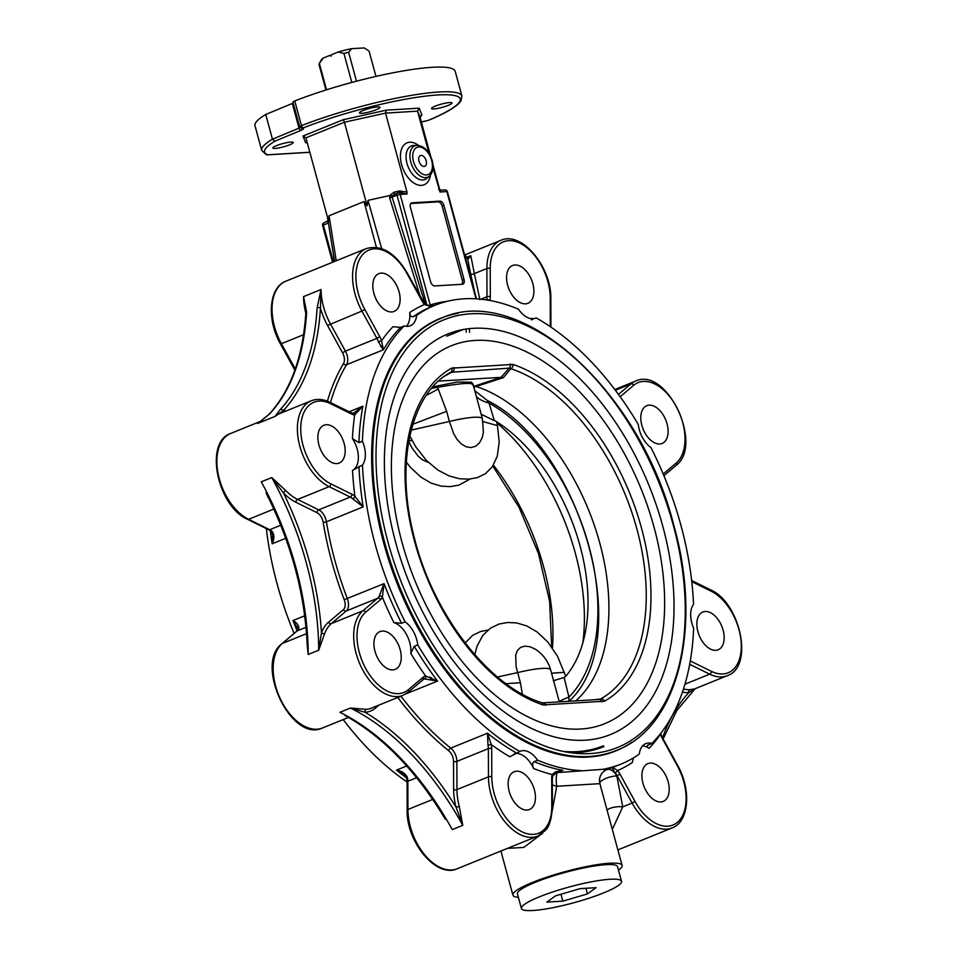 <?xml version="1.0" encoding="UTF-8"?>
<svg xmlns="http://www.w3.org/2000/svg" width="958" height="958" viewBox="0 0 958 958"><rect width="100%" height="100%" fill="white"/><g stroke="black" fill="none" stroke-linecap="round" stroke-linejoin="round"><path stroke-width="1.44" d="M293.208 103.009A4.718 0.742 -15.2 0 1 292.322 103.44L265.725 114.493A103.727 16.406 164.8 0 0 254.996 125.737L261.714 150.442L266.432 154.765L267.785 154.777A101.368 16.035 -15.2 0 1 274.886 141.197L272.443 139.197L265.725 114.493M303.458 127.833A101.368 16.035 -15.2 0 1 437.698 94.974A101.368 16.035 -15.2 0 1 428.561 120.241A2.359 1.497 67.2 0 0 428.873 120.169C444.021 113.834 454.104 108.17 459.121 103.189L460.906 100.973L461.912 96.051L455.206 71.335A103.727 16.406 164.8 0 0 397.845 71.874A103.727 16.406 164.8 0 0 294.765 100.937A4.718 0.742 164.8 0 0 292.956 102.063L299.662 126.767L301.962 128.588A2.359 2.144 95.2 0 0 302.776 128.492L303.458 127.833A2.359 1.317 -111.4 0 1 301.471 125.642A4.718 0.742 164.8 0 0 299.662 126.767M433.914 108.937A10.61 1.676 -15.2 0 1 431.555 108.529A10.61 1.676 -15.2 0 1 441.351 104.123A10.61 1.676 -15.2 0 1 452.032 102.961A10.61 1.676 -15.2 0 1 445.482 106.386A10.61 1.676 -15.2 0 1 433.914 108.937M290.933 142.047A10.61 1.676 -15.2 0 1 293.292 142.467A10.61 1.676 -15.2 0 1 283.496 146.861A10.61 1.676 -15.2 0 1 272.826 148.023A10.61 1.676 -15.2 0 1 279.365 144.598A10.61 1.676 -15.2 0 1 290.933 142.047M376.255 109.715A10.61 1.676 -15.2 0 1 365.549 112.805A10.61 1.676 -15.2 0 1 359.466 112.9A10.61 1.676 -15.2 0 1 369.261 108.493A10.61 1.676 -15.2 0 1 379.943 107.332A10.61 1.676 -15.2 0 1 376.255 109.715M305.913 137.844L344.425 122.229L367.154 205.886L364.016 201.575L329.049 215.754L328.642 221.502L305.913 137.844L302.956 136.048L305.662 142.814L306.847 142.742M400.684 192.702L407.018 193.995L406.97 192.043L385.523 113.104L417.568 111.152L419.185 108.17L386.194 110.17L385.523 113.104L344.425 122.229L343.251 119.714L302.956 136.048M327.48 217.227L334.593 261.438M381.655 248.589L368.016 200.354L367.154 205.886M307.29 142.886L305.662 142.814M429.004 153.268L417.568 111.152L420.155 117.63L421.891 114.936L419.185 108.17M420.155 117.63L430.669 156.322M432.956 164.728L439.782 189.876M464.271 253.762L467.791 259.546A4.718 3.964 -38 0 0 467.253 258.516A4.718 3.964 -38 0 0 467.241 258.516L464.187 253.463M479.886 299.603L474.342 273.605A2.359 1.377 166.2 0 1 470.629 273.701L467.791 259.546L470.785 255.69L466.534 257.977L467.253 258.516M490.221 268.575A2.359 1.054 -0.2 0 0 486.892 268.515L486.975 296.729A2.359 1.054 -0.2 0 1 490.304 296.8L490.221 268.575A44.798 26.8 -112.1 0 1 520.098 243.284A44.798 26.8 -112.1 0 1 550.227 298.142A2.359 1.054 -0.2 0 1 550.838 298.848C551.724 267.378 521.775 230.531 500.759 240.374A47.146 28.213 67.9 0 0 486.892 268.515L474.342 273.605L470.785 255.69L466.474 257.439M470.629 273.701L474.857 292.729M432.992 167.913L440.021 191.995L441.075 190.175L444.979 189.935A2.359 1.856 86.5 0 1 446.871 191.576L447.398 191.672A2.359 2.359 0 0 0 444.979 189.935A2.359 1.856 86.5 0 0 444.512 190.043M328.486 222.927L328.115 221.873L326.822 221.633L328.211 221.789M425.304 304.393L391.786 196.055L389.702 195.54L368.016 200.354M406.97 192.043L399.534 190.977A2.359 0.659 -102.5 0 0 400.312 192.642M399.534 190.977L393.966 192.211A2.359 0.659 -102.5 0 0 394.9 193.983M402.168 192.534L398.277 192.774A2.359 1.856 -93.5 0 0 397.81 192.881A2.359 1.341 68.4 0 0 397.546 192.929A2.359 1.341 68.4 0 0 397.019 195.181L400.169 194.414A2.359 1.856 -93.5 0 0 398.277 192.774A2.359 2.359 0 0 0 397.546 192.929L391.786 196.055M441.075 190.175L438.824 188.846A2.359 2.323 158.2 0 1 438.74 188.594L439.015 190.091M531.858 318.727A22.393 13.4 67.9 0 0 532.241 318.272C530.828 319.84 530.983 320.2 532.72 319.337M533.881 291.148A20.381 12.203 -112.1 0 1 527.894 303.315A20.381 12.203 -112.1 0 1 508.926 289.005A20.381 12.203 -112.1 0 1 512.566 265.522A20.381 12.203 -112.1 0 1 526.601 271.485A20.381 12.203 -112.1 0 1 533.881 291.148M480.892 299.195L486.975 296.729A11.783 7.053 -112.1 0 1 486.592 299.83L486.568 299.926M486.592 299.83A2.359 1.485 15.5 0 1 489.789 300.465M260.839 421.197L269.749 413.784A235.752 141.065 67.9 0 0 306.608 312.069L303.554 296.609L305.83 312.871C302.979 356.651 290.777 390.409 269.234 414.143L269.234 414.143A2.359 1.82 -137.2 0 0 269.21 414.155M280.754 525.247L269.713 529.726A2.359 1.569 -63.8 0 1 268.659 529.726L271.066 531.427A2.359 1.162 -47 0 0 272.18 531.462A11.783 7.053 67.9 0 0 269.713 529.726L248.589 519.308A47.146 28.213 -112.1 0 1 218.28 474.533A47.146 28.213 -112.1 0 1 230.734 433.435L260.552 421.34M271.066 531.427L272.587 534.851L272.18 543.785C274.443 538.971 274.443 534.863 272.18 531.462M259.774 421.903A47.146 28.213 67.9 0 0 257.582 423.484L275.078 416.395L283.209 410.778A238.111 142.479 67.9 0 0 320.439 308.033L321.062 289.508L317.122 307.805A235.752 141.065 -112.1 0 1 280.251 409.521L275.078 416.395A47.146 28.213 -112.1 0 1 279.748 413.557L311.266 400.779A47.146 28.213 67.9 0 0 298.8 441.889A47.146 28.213 67.9 0 0 329.109 486.664L350.233 497.07L318.727 509.848L297.603 499.441A2.359 1.569 -63.8 0 0 295.854 502.255L316.978 512.662A9.424 5.64 -112.1 0 1 323.157 522.218A249.894 149.532 67.9 0 0 344.209 599.696A9.424 5.64 -112.1 0 1 343.335 609.671L328.462 622.269A49.505 29.626 67.9 0 0 321.445 632.747L318.679 650.219L324.654 633.585A47.146 28.213 -112.1 0 1 331.336 623.598L346.209 611.012L377.715 598.235L362.843 610.821A2.359 1.856 49.8 0 1 365.716 612.162L380.589 599.564A14.142 8.466 67.9 0 0 382.338 597.181L384.05 583.638L379.176 596.247A2.359 1.653 24.7 0 1 382.338 597.181A252.253 150.933 67.9 0 0 393.858 622.58L401.606 623.299L405.114 621.886A247.535 148.119 -112.1 0 1 362.483 464.989L352.52 470.402A22.393 13.4 67.9 0 0 352.424 438.56L358.903 442.644L362.411 441.231A247.535 148.119 -112.1 0 1 404.192 325.924L400.695 327.349L392.948 326.726A252.253 150.933 67.9 0 0 381.547 340.82A14.142 8.466 67.9 0 0 379.775 336.713L364.782 309.398A44.798 26.8 -112.1 0 1 364.603 252.72A44.798 26.8 -112.1 0 1 407.03 273.629L422.035 300.944A14.142 8.466 67.9 0 0 424.466 304.488L429.244 306.081L434.573 305.458M351.73 414.107A2.359 1.569 116.2 0 0 351.023 412.694L329.899 402.288A2.359 1.569 116.2 0 1 330.606 403.689L351.73 414.107A14.142 8.466 67.9 0 0 354.688 414.934L362.89 406.216L353.346 413.329M352.424 438.56A252.253 150.933 67.9 0 1 354.688 414.934A2.359 1.82 -87 0 0 353.071 413.281L354.903 412.862M331.456 425.915A20.381 12.203 -112.1 0 1 344.569 445.278A20.381 12.203 -112.1 0 1 339.18 463.049A20.381 12.203 -112.1 0 1 320.212 448.739A20.381 12.203 -112.1 0 1 323.864 425.268A20.381 12.203 -112.1 0 1 331.456 425.915M351.981 494.256A2.359 1.569 -63.8 0 1 350.233 497.07A11.783 7.053 -112.1 0 1 352.712 498.819L363.202 506.878L354.939 496.352A14.142 8.466 67.9 0 0 351.981 494.256L330.857 483.85A44.798 26.8 -112.1 0 1 300.728 428.992A44.798 26.8 -112.1 0 1 330.606 403.689M352.712 498.819A2.359 1.162 -47 0 0 354.939 496.352A252.253 150.933 67.9 0 1 352.52 470.402M378.386 341.79L383.332 349.814L381.547 340.82L378.386 341.79A11.783 7.053 -112.1 0 0 376.913 338.366L345.407 351.131L330.402 323.816A47.146 28.213 -112.1 0 1 321.062 289.508L303.554 296.609A47.146 28.213 67.9 0 0 305.818 313.134M406.455 326.343A22.393 13.4 67.9 0 0 409.737 312.512C410.096 315.757 411.257 317.17 413.221 316.739L416.718 315.326A247.535 148.119 -112.1 0 1 435.004 305.279A247.535 148.119 -112.1 0 1 518.434 309.159A22.393 13.4 67.9 0 0 535.69 318.152A22.393 13.4 67.9 0 0 536.217 317.912A247.535 148.119 -112.1 0 1 638.291 424.49A22.393 13.4 67.9 0 0 650.913 447.494A247.535 148.119 -112.1 0 1 693.544 604.378A22.393 13.4 67.9 0 0 693.616 628.137A247.535 148.119 -112.1 0 1 651.835 743.444L647.476 745.384M396.085 284.394A20.381 12.203 -112.1 0 1 394.133 311.422A20.381 12.203 -112.1 0 1 375.165 297.124A20.381 12.203 -112.1 0 1 378.805 273.641A20.381 12.203 -112.1 0 1 396.085 284.394M303.578 334.701L281.389 343.694A47.146 28.213 -112.1 0 1 285.915 281.173L366.435 248.529C381.559 244.529 395.199 252.756 407.354 273.198L424.514 303.662A2.359 0.922 139.3 0 1 424.466 304.488A252.253 150.933 67.9 0 0 409.737 312.512M259.115 422.37L269.234 414.143A2.359 1.82 -137.2 0 1 269.749 413.784M306.608 312.069A2.359 1.174 -176.7 0 0 305.83 312.871M366.435 248.529A47.146 28.213 67.9 0 0 361.92 311.051L327.54 325.469A49.505 29.626 67.9 0 1 320.439 308.033A2.359 1.174 -176.7 0 0 317.122 307.805M280.251 409.521A2.359 1.82 42.8 0 1 283.209 410.778A49.505 29.626 67.9 0 1 286.37 410.874M664.145 442.225A20.381 12.203 -112.1 0 1 662.11 443.458A20.381 12.203 -112.1 0 1 643.141 429.136A20.381 12.203 -112.1 0 1 646.806 405.677A20.381 12.203 -112.1 0 1 664.96 418.191A20.381 12.203 -112.1 0 1 664.145 442.225M330.857 483.85A2.359 1.569 -63.8 0 1 329.109 486.664L297.603 499.441A47.146 28.213 -112.1 0 1 285.795 490.58L271.773 477.575L283.472 492.951A49.505 29.626 67.9 0 0 295.854 502.255M285.795 490.58A2.359 1.066 -44.2 0 0 283.472 492.951A238.111 142.479 67.9 0 1 321.445 632.747A2.359 1.581 -159.5 0 0 324.654 633.585M397.75 697.472A9.424 5.64 -112.1 0 1 398.229 698.071A249.894 149.532 67.9 0 0 448.631 750.701A9.424 5.64 -112.1 0 1 453.541 761.323L453.625 789.536A49.505 29.626 67.9 0 0 456.08 807.259L459.289 806.48A47.146 28.213 -112.1 0 1 456.954 789.608L488.46 776.83A2.359 1.054 -0.2 0 1 491.801 776.902L491.705 748.677A14.142 8.466 67.9 0 0 491.226 744.486L487.502 733.205L487.969 745.12L491.226 744.486A252.253 150.933 67.9 0 0 509.788 756.772L519.811 751.455A247.535 148.119 -112.1 0 1 417.736 644.878L414.239 646.291L410.79 653.404A22.393 13.4 67.9 0 0 393.858 622.58M377.883 632.819A20.381 12.203 -112.1 0 1 379.919 631.585A20.381 12.203 -112.1 0 1 398.887 645.908A20.381 12.203 -112.1 0 1 395.223 669.379A20.381 12.203 -112.1 0 1 377.057 656.853A20.381 12.203 -112.1 0 1 377.883 632.819M423.137 679.485A11.783 7.053 -112.1 0 1 423.747 679.186A11.783 7.053 -112.1 0 1 424.586 678.935L437.566 681.066L425.627 675.989A14.142 8.466 67.9 0 0 423.196 677.15L408.324 689.736A44.798 26.8 -112.1 0 1 365.884 668.828A44.798 26.8 -112.1 0 1 365.716 612.162M424.586 678.935A2.359 1.88 -100.3 0 0 425.627 675.989A252.253 150.933 67.9 0 1 410.79 653.404M307.147 640.674L308.177 654.482L307.183 644.902C304.883 593.589 291.172 542.911 266.049 492.855L268.3 497.681A47.146 28.213 67.9 0 0 268.635 498.028M306.56 633.645L282.323 643.477A2.359 1.856 -130.2 0 0 281.915 643.716C254.121 664.181 291.304 742.977 322.463 727.996A47.146 28.213 -112.1 0 1 280.443 699.089A47.146 28.213 -112.1 0 1 282.323 643.477L297.196 630.879A11.783 7.053 67.9 0 0 298.656 628.891C299.159 625.813 297.279 623.023 293.028 620.533L298.297 629.095M298.656 628.891A2.359 1.653 -155.3 0 0 297.926 629.55L296.8 631.118A2.359 1.856 -130.2 0 0 296.489 631.478M441.71 813.282A47.146 28.213 67.9 0 0 441.782 813.582L445.338 819.294C416.526 771.238 383.068 736.63 344.964 715.458L346.64 716.38M328.462 622.269A2.359 1.856 -130.2 0 0 331.336 623.598L362.843 610.821A47.146 28.213 67.9 0 0 360.962 666.445A47.146 28.213 67.9 0 0 402.983 695.352L371.476 708.13A47.146 28.213 -112.1 0 1 366.255 709.339L350.448 708.058L365.13 712.297A49.505 29.626 67.9 0 0 375.548 708.022L379.045 705.052M432.729 799.427L407.94 809.486A2.359 1.054 179.8 0 0 407.162 810.264C406.276 841.735 436.225 878.582 457.241 868.738A47.146 28.213 -112.1 0 1 424.789 854.943A47.146 28.213 -112.1 0 1 407.94 809.486L407.857 781.261A11.783 7.053 67.9 0 0 407.449 777.764C405.497 773.489 401.833 770.939 396.468 770.112L403.306 773.789L406.97 777.992M407.449 777.764L406.647 778.363L407.078 782.051A247.535 148.119 67.9 0 1 343.192 719.602M710.561 649.129A20.381 12.203 -112.1 0 1 697.46 629.765A20.381 12.203 -112.1 0 1 702.849 611.994A20.381 12.203 -112.1 0 1 721.805 626.304A20.381 12.203 -112.1 0 1 718.165 649.775A20.381 12.203 -112.1 0 1 710.561 649.129M694.562 688.934L689.952 689.7A47.146 28.213 -112.1 0 1 683.497 688.97M682.491 692.011A49.505 29.626 67.9 0 0 688.79 692.658L695.101 688.718M648.338 744.857C646.59 745.671 646.842 746.821 649.081 748.318A22.393 13.4 67.9 0 0 642.579 745.875M645.943 790.649A20.381 12.203 -112.1 0 1 647.895 763.622A20.381 12.203 -112.1 0 1 666.864 777.932A20.381 12.203 -112.1 0 1 663.223 801.403A20.381 12.203 -112.1 0 1 645.943 790.649M660.409 733.768L660.481 734.223A14.142 8.466 67.9 0 0 662.241 738.343L677.246 765.646A44.798 26.8 -112.1 0 1 677.426 822.323A44.798 26.8 -112.1 0 1 634.986 801.415L619.994 774.112A14.142 8.466 67.9 0 0 617.551 770.555A2.359 0.922 139.3 0 1 615.096 772.807A11.783 7.053 -112.1 0 1 617.132 775.752L632.124 803.067L634.986 801.415M660.769 733.313L660.481 734.223A252.253 150.933 67.9 0 1 649.081 748.318M633.358 757.934L632.292 762.532A252.253 150.933 67.9 0 1 617.551 770.555L612.629 767.322C611.994 767.609 612.821 769.43 615.096 772.807M612.306 829.4L622.748 806.875L616.808 775.884A11.783 7.053 67.9 0 0 608.198 769.358A11.783 7.053 67.9 0 0 607.061 769.585A11.783 11.783 9.9 0 0 599.864 783.656L599.636 778.567M662.529 737.852A238.111 142.479 67.9 0 1 688.79 692.658A2.359 1.844 87.4 0 1 689.952 689.7M366.255 709.339A2.359 1.856 -94.4 0 0 365.13 712.297A238.111 142.479 67.9 0 1 456.08 807.259L462.762 825.341L459.289 806.48M518.386 897.335A56.582 8.945 -15.2 0 1 512.901 895.119A56.582 8.945 -15.2 0 1 565.316 871.6A56.582 8.945 -15.2 0 1 622.101 865.445A56.582 8.945 -15.2 0 1 618.485 870.139M507.477 848.369L523.751 847.435L542.611 833.209M552.323 810.324L556.73 786.279L599.876 783.656L622.101 865.445M651.835 743.444A22.393 13.4 67.9 0 0 645.74 743.612A22.393 13.4 67.9 0 0 639.309 754.042A247.535 148.119 -112.1 0 1 621.024 764.089A247.535 148.119 -112.1 0 1 602.438 769.358L557.293 772.603A11.783 2.67 84.6 0 0 556.73 786.279A11.783 3.018 12.6 0 1 552.335 784.841M552.646 775.178L557.604 771.645L562.861 770.34L555.76 771.741L552.179 774.519A14.142 8.466 67.9 0 0 551.712 778.243L551.796 806.468A44.798 26.8 -112.1 0 1 521.918 831.76A44.798 26.8 -112.1 0 1 491.801 776.902M557.604 771.645L552.694 775.86A2.359 1.485 -164.5 0 0 552.179 774.519A252.253 150.933 67.9 0 1 533.63 768.52A22.393 13.4 67.9 0 0 514.326 753.73M581.446 770.639A247.535 148.119 -112.1 0 1 537.594 760.209L534.085 761.634C532.349 762.987 532.205 765.286 533.63 768.52M607.049 810.037A11.783 4.778 174.1 0 1 622.748 806.875L632.124 803.067A47.146 28.213 67.9 0 0 672.085 827.94C689.425 821.581 691.329 789.284 677.557 765.226L677.246 765.646M619.994 774.112L616.808 775.884A11.783 3.772 -14.8 0 0 605.205 778.71A11.783 3.772 -14.8 0 0 599.828 783.476M411.09 203.24L412.12 202.821A4.718 2.826 67.9 0 0 411.569 202.94A4.718 2.826 67.9 0 0 410.431 207.491L430.573 281.628A4.718 2.826 67.9 0 0 434.704 285.939L462.379 284.263A4.718 2.826 67.9 0 0 462.93 284.131A4.718 2.826 67.9 0 0 464.067 279.592L462.319 280.299L442.177 206.174A4.718 2.826 67.9 0 0 438.046 201.851L410.838 203.503M412.12 202.821L439.794 201.144L438.046 201.851M442.177 206.174L443.925 205.455A4.718 2.826 67.9 0 0 439.794 201.144M443.925 205.455L464.067 279.592M461.912 284.286A4.718 2.826 67.9 0 0 462.319 280.299M419.005 161.172A5.796 3.473 -112.1 0 1 420.406 155.579A5.796 3.473 -112.1 0 1 426.166 160.74A5.796 3.473 -112.1 0 1 424.765 166.321A5.796 3.473 -112.1 0 1 419.005 161.172M447.266 301.315A249.894 149.532 67.9 0 0 430.202 304.979L428.777 305.758M407.018 193.995L400.169 194.414L430.202 304.979A2.359 1.892 -107.6 0 0 430.789 305.913M389.762 195.552L389.678 198.019L420.287 296.752M426.933 305.267L397.019 195.181L389.678 198.019M266.348 528.588A247.535 148.119 67.9 0 0 294.094 633.418M404.192 325.924A22.393 13.4 67.9 0 0 410.287 325.756A22.393 13.4 67.9 0 0 416.718 315.326M535.151 318.355L536.217 317.912M362.483 464.989A22.393 13.4 67.9 0 0 362.411 441.231M417.736 644.878A22.393 13.4 67.9 0 0 405.114 621.886M537.594 760.209A22.393 13.4 67.9 0 0 520.338 751.216A22.393 13.4 67.9 0 0 519.811 751.455M621.024 764.089L617.527 765.502A247.535 148.119 -112.1 0 1 612.629 767.322L607.061 769.585L602.438 769.358M632.04 742.151A233.393 139.652 -112.1 0 1 615.707 750.976A233.393 139.652 -112.1 0 1 398.588 587.158A233.393 139.652 -112.1 0 1 440.321 318.391A233.393 139.652 -112.1 0 1 458.187 313.362M508.135 783.895A20.381 12.203 -112.1 0 1 514.135 771.741A20.381 12.203 -112.1 0 1 533.103 786.039A20.381 12.203 -112.1 0 1 529.451 809.522A20.381 12.203 -112.1 0 1 515.428 803.558A20.381 12.203 -112.1 0 1 508.135 783.895M432.824 679.581A233.393 139.652 -112.1 0 1 431.423 677.749M603.408 745.791A223.968 134.012 -112.1 0 1 563.412 751.431M380.625 346.317A233.393 139.652 -112.1 0 1 382.781 346.113M521.415 908.483L517.452 893.886A51.864 8.203 -15.2 0 1 535.462 882.234A51.864 8.203 -15.2 0 1 587.781 867.158A51.864 8.203 -15.2 0 1 617.551 866.691L621.514 881.288A51.864 8.203 -15.2 0 1 573.614 902.807A51.864 8.203 -15.2 0 1 521.415 908.483A51.864 8.203 -15.2 0 1 539.426 896.832A51.864 8.203 -15.2 0 1 609.971 879.276A51.864 8.203 -15.2 0 1 621.514 881.288M382.841 346.377A233.153 139.509 67.9 0 0 380.781 346.556M496.831 422.837A175.637 105.093 -112.1 0 1 582.847 642.722M408.791 441.291L411.796 447.649L418.406 456.427L422.538 459.816L428.477 462.498M470.103 479.048L458.966 485.083L450.272 486.628L441.195 486.137L431.196 483.143L420.742 477.012L410.287 467.169L406.336 462.163M465.193 643.022L472.593 635.382L480.736 631.454L487.933 630.065M603.899 746.605A224.902 134.575 -112.1 0 1 570.585 752.701M542.851 702.873A3.533 2.778 86.5 0 1 542.958 702.861L599.181 699.448A3.533 2.778 86.5 0 0 599.073 699.46L600.618 698.969A3.533 2.826 60.7 0 1 604.462 701.208A183.565 109.835 67.9 0 0 641.417 527.81A183.565 109.835 67.9 0 0 512.973 364.435L451.565 368.171A3.533 2.826 60.7 0 1 450.667 372.315A3.533 2.826 60.7 0 1 450.655 372.327L509.069 368.159L510.877 368.674A180.044 107.727 -112.1 0 1 636.866 528.9A180.044 107.727 -112.1 0 1 600.618 698.969L594.463 699.735M450.667 372.315L450.679 372.315C411.413 392.768 394.864 462.199 413.736 535.306C431.974 612.94 488.364 686.251 541.557 702.633A3.533 2.527 108.5 0 1 543.054 704.932L604.462 701.208M426.298 395.367A70.724 8.969 150.1 0 0 438.249 388.996L437.602 387.307C461.373 383.08 473.06 382.302 472.665 384.996M431.567 388.349L437.602 387.307L437.255 385.966L457.253 382.026L471.516 382.206L473.012 384.158L482.425 418.79A38.895 6.155 -15.2 0 0 449.386 421.472L446.668 411.329L438.249 388.996M432.657 387.08L437.255 385.966M474.785 390.684L487.191 400.384C581.805 447.769 635.849 640.866 568.98 701.268L568.98 701.268M476.342 396.42A70.724 28.213 162.2 0 0 489.023 403.019L487.323 400.983M568.92 701.328L568.92 697.077A70.724 6.562 -12.8 0 0 559.28 701.675M555.149 702.118L546.551 702.645M522.35 694.143L520.41 682.743L516.111 666.792L515.655 655.188L517.356 650.554L520.613 647.369L524.996 646.111L530.133 646.782L535.474 649.308C543.09 654.302 548.156 661.176 550.658 669.929A38.895 6.155 -15.2 0 0 517.619 672.612L497.513 676.995M494.208 420.203L489.023 403.019A171.099 102.374 67.9 0 1 588.99 546.407A171.099 102.374 67.9 0 1 568.92 697.077L564.106 677.462L565.735 676.3A152.298 91.13 67.9 0 0 580.081 546.012A152.298 91.13 67.9 0 0 496.555 421.664L494.208 420.203M481.191 414.239L494.34 420.67M483.071 421.616L497.441 425.591L496.555 421.664M482.425 418.79L483.395 432.453L482.161 437.782L479.539 442.788L475.659 446.212L471.085 447.566L466.163 446.799L461.241 443.913L457.014 439.327L453.661 433.687L449.386 421.472L411.221 430.106M409.844 435.938L415.796 446.895L426.573 460.618L437.95 470.103L449.11 475.934L459.553 478.737L468.785 479.144L477.324 477.635L485.443 473.695L492.34 466.75L497.274 456.283L499.214 441.806L497.441 425.591M446.668 411.329L412.886 424.25M565.735 676.3L557.424 656.05L547.689 641.908L537.222 632.052L526.756 625.933L516.745 622.951L507.656 622.496L498.974 624.053L490.424 628.185L482.82 635.405L476.988 646.231L474.773 654.661M564.478 672.312L551.545 673.211M553.377 680.743L564.106 677.462M506.004 683.653L520.41 682.743M510.231 364.04A3.533 2.778 86.5 0 1 509.069 368.159L501.082 377.344L474.737 386.074L476.138 386.469A175.637 105.093 -112.1 0 1 596.415 531.642A175.637 105.093 -112.1 0 1 575.734 700.873M501.046 377.344L438.477 381.14M476.138 386.469L503.345 377.68L501.082 377.344M503.345 377.68L510.877 368.674A3.533 2.527 108.5 0 0 512.973 364.435M602.019 701.915A3.533 2.778 86.5 0 0 599.181 699.448L599.229 699.448M541.557 702.633L542.958 702.861A3.533 2.778 86.5 0 1 545.797 705.327M454.008 367.453A3.533 2.778 86.5 0 1 452.835 371.572L444.644 376.147M326.558 89.801L319.373 63.384L323.229 58.091L329.863 55.396L331.049 56.163L331.612 54.69L338.258 51.995L343.934 53.432L351.814 82.436M325.936 90.004L318.954 64.294A25.938 4.107 -15.2 0 1 319.122 63.743A25.938 4.107 -15.2 0 1 319.373 63.384M323.229 58.091A22.393 3.545 164.8 0 0 321.601 59.54L319.122 63.743M343.934 53.432A25.938 4.107 -15.2 0 1 348.616 52.271L351.67 48.654A22.393 3.545 164.8 0 0 338.258 51.995M351.67 48.654L364.268 47.948A22.393 3.545 164.8 0 0 364.172 47.9L369.046 51.025L375.943 76.412M329.863 55.396L331.372 55.301M356.472 81.191L348.616 52.271M596.08 887.659L587.446 893.922L562.825 901.143L546.85 902.113L555.484 895.862L580.105 888.629L596.08 887.659M560.957 894.257L562.825 901.143M587.446 893.922L585.913 888.282M431.591 679.318A199.204 119.199 -112.1 0 1 429.663 677.043M432.166 679.426A199.204 119.199 -112.1 0 1 430.358 677.306M292.322 103.44L299.028 128.144L272.443 139.197A103.727 16.406 164.8 0 0 261.714 150.442M300.094 127.63A4.718 0.742 -15.2 0 1 299.028 128.144A2.359 1.473 -112.6 0 0 301.159 130.276A7.077 1.114 164.8 0 0 302.776 128.492M428.561 120.241L425.687 121.031A2.359 1.449 82 0 1 425.412 121.127L428.873 120.169A2.359 1.497 67.2 0 0 429.136 120.013M461.912 96.051A103.727 16.406 164.8 0 0 404.563 96.578A103.727 16.406 164.8 0 0 301.471 125.642L294.765 100.937M425.687 121.031A7.077 1.114 164.8 0 0 421.34 121.965L425.412 121.127A2.359 1.449 82 0 1 425.136 121.115M274.886 141.197L301.159 130.276M309.817 152.226L267.785 154.777M386.194 110.17L343.251 119.714M421.029 115.295L421.891 114.936M336.234 260.768L329.049 215.754M364.016 201.575L376.422 247.332M328.043 220.723L323.996 222.759A2.359 2.359 0 0 0 322.618 225.549L323.385 225.046A2.359 1.473 -112.6 0 1 323.996 222.759A2.359 1.473 -112.6 0 1 324.283 222.687M333.396 261.917L323.385 225.046L328.39 222.963M393.966 192.211L389.702 195.54M440.021 191.995L446.871 191.576L476.006 298.8M489.861 300.477A14.142 8.466 67.9 0 0 490.304 296.8M533.031 318.739A252.253 150.933 67.9 0 0 532.241 318.272M550.227 298.142L550.311 326.367A14.142 8.466 67.9 0 0 550.323 326.678M550.311 326.367A2.359 1.054 -0.2 0 1 550.922 327.061L550.922 327.085M466.199 332.21A44.798 26.8 67.9 0 0 466.103 328.977M469.408 328.558A47.146 28.213 -112.1 0 1 469.54 332.282M285.712 538.3L272.18 543.785A247.535 148.119 67.9 0 1 270.288 530.768M273.844 509.069L248.589 519.308A2.359 1.569 -63.8 0 1 247.535 519.32C217.622 506.519 203.743 442.368 230.734 433.435M364.782 309.398L361.92 311.051L376.913 338.366L379.775 336.713M330.486 402.588A247.535 148.119 -112.1 0 1 346.568 364.711A11.783 7.053 67.9 0 0 345.407 351.131L342.545 352.784A9.424 5.64 -112.1 0 1 343.479 363.645A249.894 149.532 67.9 0 0 327.432 401.198M327.54 325.469L342.545 352.784M400.695 327.349A247.535 148.119 -112.1 0 0 383.332 349.814L346.568 364.711A2.359 1.724 31 0 1 343.479 363.645M349.155 411.784L362.89 406.216A247.535 148.119 -112.1 0 0 358.903 442.644M343.335 609.671A2.359 1.856 -130.2 0 0 346.209 611.012A11.783 7.053 67.9 0 0 347.299 598.534A247.535 148.119 -112.1 0 1 326.439 521.787L363.202 506.878A247.535 148.119 -112.1 0 1 358.987 466.402M323.157 522.218A2.359 0.671 -9.3 0 0 326.439 521.787A11.783 7.053 67.9 0 0 318.727 509.848A2.359 1.569 -63.8 0 0 316.978 512.662M295.28 368.974L281.389 343.694L280.443 343.886C266.671 319.828 268.575 287.544 285.915 281.173M675.677 465.636A2.359 1.856 -130.2 0 0 676.085 465.396C703.879 444.931 666.696 366.136 635.537 381.116A47.146 28.213 67.9 0 0 630.831 383.978L618.473 394.433M620.161 396.768L633.705 385.308A2.359 1.856 49.8 0 0 630.831 383.978L615.359 390.253M633.705 385.308A44.798 26.8 -112.1 0 1 676.132 406.216A44.798 26.8 -112.1 0 1 676.312 462.894L663.199 473.994M663.906 475.695L676.085 465.396A2.359 1.856 -130.2 0 0 676.312 462.894M271.773 477.575A235.752 141.065 -112.1 0 1 318.679 650.219L308.177 654.482A235.752 141.065 67.9 0 0 261.259 481.826L271.773 477.575M379.176 596.247A11.783 7.053 -112.1 0 1 377.715 598.235A2.359 1.856 49.8 0 1 380.589 599.564M405.641 694.011L437.566 681.066A247.535 148.119 -112.1 0 1 414.239 646.291M422.574 679.893A2.359 1.856 -130.2 0 0 423.196 677.15M407.689 692.49A2.359 1.856 -130.2 0 0 408.324 689.736M344.209 599.696L384.05 583.638A247.535 148.119 -112.1 0 0 401.606 623.299M281.915 643.716L296.8 631.118A2.359 1.856 -130.2 0 1 297.196 630.879L306.021 627.31M297.112 630.819A247.535 148.119 67.9 0 1 293.028 620.533L304.716 615.802M339.934 712.321L350.448 708.058A235.752 141.065 -112.1 0 1 462.762 825.341L452.26 829.604A235.752 141.065 67.9 0 0 339.934 712.321M407.162 810.264L407.078 782.051A2.359 1.054 179.8 0 1 407.857 781.261L416.634 777.704M406.707 765.969L396.468 770.112A247.535 148.119 67.9 0 0 406.911 778.04M690.107 661.954A2.359 1.569 -63.8 0 0 690.287 660.948A14.142 8.466 67.9 0 0 690.287 660.936L711.423 671.354A44.798 26.8 -112.1 0 0 741.3 646.063A44.798 26.8 -112.1 0 0 711.171 591.206L691.772 581.65M691.652 580.524L710.465 589.793A2.359 1.569 116.2 0 1 711.171 591.206M689.688 664.325L709.674 674.169A2.359 1.569 -63.8 0 0 711.423 671.354M684.958 684.192L709.674 674.169A47.146 28.213 67.9 0 0 727.266 675.677C754.257 666.744 740.378 602.594 710.465 589.793M660.972 734.211L662.241 738.343M453.625 789.536A2.359 1.054 179.8 0 0 456.954 789.608L456.87 761.394L488.376 748.617L488.46 776.83A47.146 28.213 67.9 0 0 505.309 822.299A47.146 28.213 67.9 0 0 537.761 836.095L545.401 830.43C549.233 826.922 551.569 819.174 552.407 807.163A2.359 1.054 179.8 0 0 551.796 806.468M375.237 706.609A2.359 1.856 -130.2 0 0 375.548 708.022M453.541 761.323A2.359 1.054 179.8 0 0 456.87 761.394A11.783 7.053 67.9 0 0 450.739 748.114L487.502 733.205A247.535 148.119 -112.1 0 0 516.302 752.868M487.969 745.12A11.783 7.053 -112.1 0 1 488.376 748.617A2.359 1.054 -0.2 0 1 491.705 748.677M448.631 750.701A2.359 1.293 128.8 0 1 450.739 748.114A247.535 148.119 -112.1 0 1 400.959 696.179M399.45 696.789A2.359 0.778 -37.2 0 0 398.229 698.071M534.085 761.634A247.535 148.119 -112.1 0 0 562.861 770.34L557.293 772.603A11.783 7.053 67.9 0 0 556.071 772.519A11.783 7.053 67.9 0 0 555.724 772.555M554.694 772.831A11.783 7.053 67.9 0 0 552.443 774.818M552.694 775.86L552.323 778.95A2.359 1.054 179.8 0 0 551.712 778.243M418.454 145.365A22.645 13.556 67.9 0 0 400.684 152.55A22.645 13.556 67.9 0 0 412.73 182.236A22.645 13.556 67.9 0 0 430.489 175.015M426.849 178.356A18.094 10.825 -112.1 0 1 408.144 166.812A18.094 10.825 -112.1 0 1 413.533 145.496L416.922 145.305A16.969 10.155 67.9 0 0 411.88 165.291A16.969 10.155 67.9 0 0 429.424 176.128L426.849 178.356M431.663 160.405A14.693 8.79 -112.1 0 1 421.34 173.35A14.693 8.79 -112.1 0 1 414.754 149.101A14.693 8.79 -112.1 0 1 431.663 160.405M413.221 316.739A247.535 148.119 -112.1 0 1 431.495 306.704L435.004 305.279M552.455 648.039A180.044 107.727 67.9 0 0 493.394 465.157M412.239 440.764A38.895 6.155 -15.2 0 1 408.958 440.345M609.803 753.12L616.497 750.401A233.153 139.509 -112.1 0 1 399.582 586.691A233.153 139.509 -112.1 0 1 441.315 318.248M673.223 524.972A230.806 138.108 -112.1 0 1 511.093 728.403A230.806 138.108 -112.1 0 1 407.605 347.491A230.806 138.108 -112.1 0 1 673.223 524.972M662.744 526.098A216.149 129.342 -112.1 0 1 510.901 716.62A216.149 129.342 -112.1 0 1 413.976 359.885A216.149 129.342 -112.1 0 1 662.744 526.098M654.003 527.044A203.946 122.037 -112.1 0 1 510.746 706.8A203.946 122.037 -112.1 0 1 419.293 370.207A203.946 122.037 -112.1 0 1 654.003 527.044M451.565 368.171A183.565 109.835 67.9 0 0 414.61 541.557A183.565 109.835 67.9 0 0 543.054 704.932M473.863 387.307L476.042 386.421M474.737 386.074L473.647 386.517M599.073 699.46L543.066 702.861M309.841 152.298L267.234 154.885M327.468 217.191L334.546 261.45M322.618 225.549L332.594 262.252M476.509 298.836L447.398 191.672M550.838 298.848L550.922 327.061M268.659 529.726L247.535 519.32M329.899 402.288C323.289 399.055 317.074 398.552 311.266 400.779M351.023 412.694L353.071 413.281M294.86 370.159L280.443 343.886M464.941 254.9L500.759 240.374M402.983 695.352L408.096 692.251L423.747 679.186M298.417 629.023L297.818 627.55L297.926 629.55M322.463 727.996L348.508 717.434M407.042 776.591L403.306 773.789L406.647 778.363M614.808 389.523L635.537 381.116M694.502 688.97L727.266 675.677M663.14 738.965L676.803 710.561L695.125 688.706M662.565 737.911L677.557 765.226M512.901 895.119L500.914 851.027M552.323 778.95L552.407 807.163M617.874 849.914L672.085 827.94M429.424 176.128C433.016 172.452 433.938 167.243 432.19 160.501C429.184 151.041 424.095 145.975 416.922 145.305M394.313 194.211L395.019 193.995M457.241 868.738L537.761 836.095M434.657 305.422L429.615 305.865L424.514 303.662M463.552 329.396L446.763 336.198M298.932 627.538L297.83 624.784M551.664 646.937L549.617 601.289L538.432 553.461L518.996 507.189L492.807 466.079M434.597 320.966L441.279 318.26C519.619 281.748 639.956 390.11 673.749 525.068C702.813 627.562 678.108 727.373 616.497 750.401M559.328 701.867L550.658 669.929"/></g></svg>
